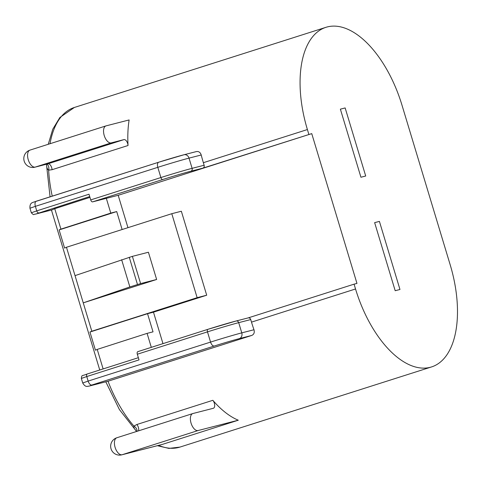 <?xml version="1.0" encoding="UTF-8"?>
<svg xmlns="http://www.w3.org/2000/svg" width="481" height="481" viewBox="0 0 481 481"><rect width="100%" height="100%" fill="white"/><g stroke="black" fill="none" stroke-linecap="round" stroke-linejoin="round"><path stroke-width="0.72" d="M365.71 176.016L345.154 107.936L340.38 109.163L360.93 177.242L365.71 176.016L345.154 107.936L340.38 109.163L360.93 177.242L365.71 176.016M399.97 289.49L379.413 221.404L374.639 222.631L395.19 290.716L399.97 289.49L379.413 221.404L374.639 222.631L395.19 290.716L399.97 289.49M105.97 125.896A8.892 4.588 72.3 0 0 104.263 135.636A8.892 4.588 72.3 0 0 111.243 142.881L35.269 167.081A8.892 4.588 -107.7 0 1 28.289 159.842A8.892 4.588 -107.7 0 1 30.002 150.102L105.97 125.896A8.892 4.588 72.3 0 1 106.103 125.86L129.124 119.949A94.559 48.785 72.3 0 0 128.042 145.502L52.068 169.703L48.647 170.16L47.739 169.432L46.843 167.478L46.453 164.304L50.072 196.825M136.58 431.367L134.385 428.631L133.808 427.044L133.928 426.106L136.869 424.507L212.842 400.306A94.559 48.785 72.3 0 0 238.287 420.214L198.088 430.537L122.12 454.737L162.319 444.414L238.287 420.214M236.273 320.959L248.106 317.917A2.369 2.032 75.6 0 1 248.202 317.893A2.369 2.032 75.6 0 1 250.727 319.57L238.702 322.661L241.781 332.87L253.98 329.744C254.726 332.527 253.98 334.427 251.737 335.443L239.279 338.642A18.969 0.481 163.2 0 0 214.304 346.013L91.883 385.016L89.634 385.954L107.654 381.325M248.154 317.905L354.076 284.157L355.531 288.979L251.497 322.126L250.727 319.57M127.958 227.663L118.188 195.298L311.748 133.628L356.968 283.417L354.076 284.157M311.748 133.628L202.88 168.134L190.855 171.224A21.344 0.541 163.2 0 0 162.758 179.515L92.592 201.87L118.188 195.298M162.975 343.638L153.475 312.175L206.704 295.214L181.349 211.243L171.789 213.702L66.462 247.258L75.03 275.625L132.383 256.361L140.608 283.592L129.858 286.947L121.639 259.71M99.741 369.997L51.443 210.029M308.856 134.373L307.401 129.551L203.361 162.692L204.13 165.248A2.369 2.032 75.6 0 1 202.88 168.134M307.401 129.551A94.559 48.785 -107.7 0 1 326.004 27.303A94.559 48.785 -107.7 0 1 402.014 105.255L450.15 264.682A94.559 48.785 -107.7 0 1 431.547 366.931A94.559 48.785 -107.7 0 1 355.531 288.979M253.98 329.744A94.559 48.785 -107.7 0 1 251.497 322.126M137.061 431.319A4.744 3.271 47.7 0 0 133.928 426.106A94.559 48.785 72.3 0 1 108.021 381.229L251.737 335.443M203.361 162.692A94.559 48.785 -107.7 0 1 201.22 154.99C200.3 152.273 198.641 151.148 196.236 151.617L183.97 154.762L158.736 162.211A4.744 2.447 -107.7 0 1 158.808 162.187A18.969 0.481 -16.8 0 1 183.784 154.816M89.009 194.228L90.723 199.904L160.888 177.549L157.804 167.334L35.378 206.337L36.748 210.876L89.009 194.228M129.858 286.947L83.249 302.856L156.638 279.479L148.413 252.242L132.383 256.361M156.638 279.479L140.608 283.592M89.713 196.567L35.624 214.093L52.134 209.848L54.75 208.706L60.913 229.13L59.121 229.918L64.598 248.076L66.462 247.258M75.03 275.625L91.817 331.223L89.953 332.04L95.436 350.198L97.228 349.41L103.12 368.921M54.75 208.706L89.959 197.378M91.817 331.223L197.138 297.673L171.789 213.702M122.126 229.521L116.709 211.568L59.121 229.918M116.709 211.568L110.774 213.095L106.325 198.34M60.913 229.13L110.774 213.095M92.592 201.87A2.369 1.221 -107.7 0 1 90.723 199.904M137.313 354.226L139.027 359.902L86.766 376.551L88.137 381.09L210.564 342.087L207.479 331.872L137.313 354.226A2.369 1.221 -107.7 0 1 137.782 351.659A2.369 1.221 -107.7 0 1 137.819 351.653L207.912 329.323M151.311 347.354L147.09 333.375L97.228 349.41M89.953 332.04L147.541 313.696L153.024 331.854L147.09 333.375M147.541 313.696L153.475 312.175M206.704 295.214L197.138 297.673M212.842 400.306A4.744 2.447 -107.7 0 1 214.676 405.008A4.744 2.447 -107.7 0 1 213.39 408.261A4.744 2.447 -107.7 0 1 213.323 408.285L192.947 413.516A8.892 4.588 72.3 0 0 192.821 413.552A8.892 4.588 72.3 0 0 191.107 423.292A8.892 4.588 72.3 0 0 198.088 430.537M47.577 163.937L123.942 139.616L111.243 142.881M123.942 139.616A4.744 2.447 -107.7 0 1 128.042 145.502M52.237 196.134A94.559 48.785 72.3 0 1 48.647 170.16A4.744 2.916 94.5 0 0 46.741 164.147M248.202 317.893L236.177 320.977L207.948 329.311A2.369 1.221 72.3 0 1 207.978 329.299A21.344 0.541 -16.8 0 1 236.081 321.007A2.369 2.032 75.6 0 1 236.177 320.977A2.369 2.032 75.6 0 1 238.702 322.661A23.713 0.601 163.2 0 0 207.479 331.872A2.369 1.221 72.3 0 1 207.948 329.311L137.782 351.659M158.634 445.37A94.559 48.785 72.3 0 0 179.918 447.096L431.547 366.931M326.004 27.303L74.375 107.467A94.559 48.785 72.3 0 0 50.018 143.723M201.22 154.99L189.021 158.123L192.105 168.338L204.13 165.248M158.67 162.229L36.382 201.19A4.744 2.447 -107.7 0 0 36.309 201.208A4.744 2.447 -107.7 0 0 35.378 206.337L29.96 208.243L31.331 212.782L36.748 210.876A2.369 1.221 -107.7 0 0 38.618 212.842M137.488 284.518L129.263 257.281M138.36 357.696L87.235 373.984C81.301 376.419 82.035 374.465 81.349 378.451L86.766 376.551A2.369 1.221 -107.7 0 1 87.235 373.984A2.369 1.221 -107.7 0 1 87.265 373.977L138.366 357.696M81.349 378.451L82.72 382.99L88.137 381.09A4.744 2.447 72.3 0 0 91.883 385.016M121.759 454.84A8.892 7.612 -104.4 0 0 122.12 454.737A8.892 4.588 72.3 0 1 115.139 447.498A8.892 4.588 72.3 0 1 116.847 437.758A8.892 8.892 0 0 0 111.003 448.683A8.892 8.892 0 0 0 121.759 454.84L161.838 444.552M116.979 437.716A8.892 4.588 72.3 0 0 116.847 437.758L192.821 413.552M30.129 150.066A8.892 4.588 -107.7 0 0 30.002 150.102A8.892 8.892 0 0 0 24.152 161.033A8.892 8.892 0 0 0 34.915 167.19A8.892 7.612 75.6 0 0 35.269 167.081L47.974 163.823A4.744 2.447 72.3 0 1 52.068 169.703M138.606 430.826A4.744 2.447 72.3 0 0 136.869 424.507M183.97 154.762A4.744 4.058 -104.4 0 1 189.021 158.123A23.713 0.601 163.2 0 0 157.804 167.334A4.744 2.447 -107.7 0 1 158.736 162.211L33.021 202.327C33.015 202.609 29.527 202.549 29.96 208.243M162.758 179.515A2.369 1.221 72.3 0 1 160.888 177.549A23.713 0.601 -16.8 0 1 192.105 168.338A2.369 2.032 75.6 0 1 190.855 171.224M214.304 346.013A4.744 2.447 72.3 0 1 210.564 342.087A23.713 0.601 -16.8 0 1 241.781 332.87A4.744 4.058 75.6 0 1 239.279 338.642M107.834 381.283L89.442 386.009A4.744 4.058 -104.4 0 0 89.634 385.954M136.586 431.469L119.426 409.608L105.796 381.812M48.25 144.288L52.748 129.269L59.872 117.478L74.375 107.467M157.365 445.701L168.909 448.4L179.918 447.096M47.637 163.919L34.915 167.19M46.453 163.799L46.519 164.418L46.122 164.033M31.331 212.782C34.404 215.927 33.267 214.051 35.528 214.117L52.08 209.866M89.442 386.009L87.614 386.363C87.65 386.009 85.474 387.746 82.72 382.99"/></g></svg>
